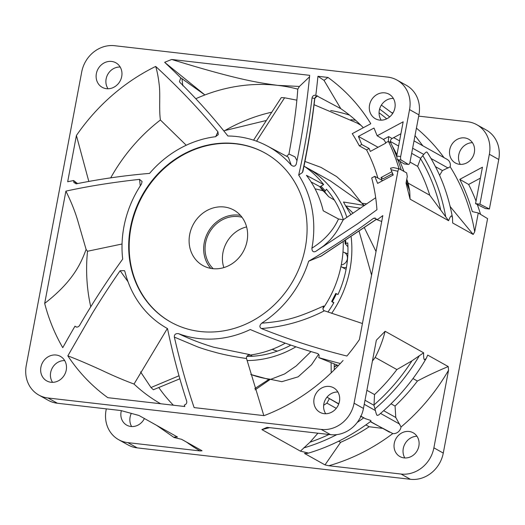 <?xml version="1.0" encoding="UTF-8"?>
<svg xmlns="http://www.w3.org/2000/svg" width="525" height="525" viewBox="0 0 525 525"><rect width="100%" height="100%" fill="white"/><g stroke="black" fill="none" stroke-linecap="round" stroke-linejoin="round"><path stroke-width="0.79" d="M311.076 181.932L320.04 186.749L323.643 184.577L306.416 175.324A104.318 93.437 119.2 0 1 323.229 210.794L338.481 218.991L343.278 219.772C338.389 228.362 337.627 231.295 330.015 240.037C323.019 246.691 323.735 245.871 315.637 251.442L357.696 223.716L376.937 209.731A173.007 154.967 119.2 0 0 371.7 177.968L374.745 176.334L382.161 180.331L381.019 177.542L391.867 171.721M304.027 166.123A104.698 93.778 119.2 0 1 323.643 184.577M343.245 242.314A104.698 93.778 119.2 0 1 322.954 308.595M285.298 343.173A104.698 93.778 119.2 0 1 247.892 355.34M338.389 365.577L318.708 357.597A964.333 863.769 -60.8 0 0 340.331 363.503A194.512 174.228 119.2 0 1 264.075 415.642L194.138 407.603C186.926 386.466 180.331 362.965 174.352 337.109C174.208 334.497 175.599 333.349 178.526 333.664C189.505 338.953 201.213 343.468 213.649 347.202L249.71 354.611C247.216 355.399 246.159 356.698 246.533 358.523L263.826 415.61M362.427 323.518L324.397 310.787C322.783 310.098 322.56 308.497 323.715 305.996C316.07 309.415 301.921 315.781 290.489 318.695C282.535 320.834 272.941 322.324 261.713 323.164A104.048 93.194 -60.8 0 0 308.654 261.207L321.425 255.983L376.845 219.089M178.526 333.664A104.048 93.194 -60.8 0 0 198.817 338.546A104.048 93.194 -60.8 0 0 250.274 329.529C272.101 338.861 294.473 346.841 317.376 353.45C319.082 354.211 319.528 355.589 318.708 357.597M396.985 80.076A30.247 27.09 -60.8 0 1 409.546 109.607L400.68 156.522A3.025 1.26 96.6 0 0 401.277 160.099L408.26 164.345A3.025 1.26 96.6 0 0 408.489 164.43A3.025 1.26 96.6 0 0 410.012 162.081L418.93 114.863A30.247 27.09 119.2 0 0 406.376 85.326L396.985 80.076A30.247 27.09 -60.8 0 0 387.772 77.116L114.575 45.701A30.247 27.09 -60.8 0 0 81.723 71.918L26.25 365.505A30.247 27.09 -60.8 0 0 38.804 395.043A30.247 27.09 -60.8 0 0 48.024 397.996L321.208 429.411A30.247 27.09 -60.8 0 0 354.073 403.193L397.891 171.281L391.053 169.732L393.218 175.022L377.626 183.382L374.745 176.334M363.313 127.732A173.007 154.967 -60.8 0 0 340.784 108.655L315.82 95.32C313.799 95.012 312.533 95.891 312.027 97.965C308.91 123.802 304.467 149.507 298.692 175.074A104.048 93.194 -60.8 0 1 311.902 248.2C311.994 251.331 313.235 252.413 315.637 251.442M316.004 95.379L315.82 95.32A950.086 851.005 -60.8 0 0 317.947 76.282L327.974 77.438A194.512 174.228 119.2 0 1 370.801 123.716L352.242 133.672A173.007 154.967 119.2 0 1 359.284 145.806L361.718 144.5L358.404 136.408L373.997 128.048L377.153 135.772L403.161 121.82L396.69 156.063L397.241 159.639L401.277 160.099M130.476 227.509A96.79 86.697 119.2 0 1 235.646 143.614A96.79 86.697 119.2 0 1 265.138 153.083A96.79 86.697 119.2 0 1 305.314 247.61A96.79 86.697 119.2 0 1 200.143 331.505A96.79 86.697 119.2 0 1 170.658 322.035A96.79 86.697 119.2 0 1 130.476 227.509M77.549 183.586L73.605 180.534L67.672 181.742L76.407 135.502A194.512 174.228 119.2 0 1 155.676 66.439C157.211 71.328 158.412 77.647 159.278 85.398C160.394 94.402 158.924 109.233 160.394 119.995A173.007 154.967 -60.8 0 0 110.709 177.857M73.605 180.534L73.913 182.595L76.525 183.789C100.82 178.9 125.167 175.435 149.559 173.394A104.048 93.194 -60.8 0 1 215.434 136.717L218.275 134.636L217.941 131.821C199.008 108.97 178.257 87.176 155.676 66.439M180.751 77.838A964.333 863.769 -60.8 0 0 164.66 62.324A194.512 174.228 119.2 0 1 171.721 59.476L309.697 75.337C306.738 105.525 302.282 135.043 296.317 163.898C295.372 166.425 293.705 166.865 291.309 165.218A104.048 93.194 -60.8 0 0 267.245 145.963A104.048 93.194 -60.8 0 0 236.978 136.566A104.048 93.194 -60.8 0 0 227.889 135.995C212.953 117.127 196.993 99.297 180.009 82.491L179.452 81.651L180.751 77.838L181.952 78.665L182.825 85.765M296.166 164.41L296.317 163.898M381.708 221.471L377.186 219.791L382.817 215.604L359.389 339.609A194.512 174.228 119.2 0 1 346.9 356.029C317.107 348.613 288.592 339.445 261.358 328.525C259.317 327.219 259.435 325.428 261.713 323.164M308.654 261.207C330.789 248.187 352.288 233.973 373.163 218.551L374.358 218.032L377.186 219.791M120.14 270.729L124.478 270.657L124.989 271.799A104.048 93.194 -60.8 0 0 165.69 327.554A104.048 93.194 -60.8 0 0 167.514 328.591C172.6 353.253 178.986 377.416 186.683 401.08C187.058 403.029 186.277 404.362 184.341 405.077L184.813 406.527L107.815 397.674A194.512 174.228 119.2 0 1 67.837 355.852L92.42 313.195C101.955 297.662 111.195 283.507 120.14 270.729L128.028 281.741M76.276 327.095L75.003 326.156A964.333 863.743 -60.8 0 0 62.764 347.675A194.512 174.228 119.2 0 1 44.678 303.424L65.894 191.139C87.924 186.283 112.468 182.352 139.538 179.366L140.267 185.896M75.324 326.484L75.003 326.156C76.617 327.554 78.113 327.357 79.492 325.572C92.807 302.676 107.205 280.521 122.693 259.107A104.048 93.194 -60.8 0 1 141.415 184.144L142.104 181.545L139.538 179.366M384.799 92.853A14.031 12.567 119.2 0 1 389.458 94.447A14.031 12.567 119.2 0 1 394.898 107.933A14.031 12.567 119.2 0 1 379.647 120.094A14.031 12.567 119.2 0 1 375.762 118.932A14.031 12.567 119.2 0 1 369.548 105.013A14.031 12.567 119.2 0 1 384.799 92.853M111.615 61.445A14.031 12.567 119.2 0 1 116.274 63.039A14.031 12.567 119.2 0 1 121.715 76.519A14.031 12.567 119.2 0 1 106.47 88.686A14.031 12.567 119.2 0 1 102.585 87.518A14.031 12.567 119.2 0 1 96.364 73.605A14.031 12.567 119.2 0 1 111.615 61.445M329.326 386.433A14.031 12.567 119.2 0 1 333.985 388.027A14.031 12.567 119.2 0 1 339.426 401.507A14.031 12.567 119.2 0 1 324.181 413.674A14.031 12.567 119.2 0 1 320.296 412.506A14.031 12.567 119.2 0 1 314.075 398.593A14.031 12.567 119.2 0 1 329.326 386.433M56.142 355.018A14.031 12.567 119.2 0 1 60.802 356.619A14.031 12.567 119.2 0 1 66.242 370.099A14.031 12.567 119.2 0 1 50.997 382.266A14.031 12.567 119.2 0 1 47.112 381.098A14.031 12.567 119.2 0 1 40.898 367.185A14.031 12.567 119.2 0 1 56.142 355.018M404.184 163.931L397.241 159.639M400.903 133.763L392.103 138.488C390.561 139.506 390.082 140.89 390.666 142.636A197.203 176.636 119.2 0 1 396.631 156.424M399.013 168.82L398.882 168.341A197.111 176.558 -60.8 0 0 388.434 141.415L385.599 142.688A3.025 0.781 61.8 0 0 383.381 139.433L377.153 135.772M399.473 168.919L406.665 172.922L407.282 176.531L406.035 183.113L410.071 199.152L448.599 220.697L429.765 195.241L408.083 183.113L409.71 190.923A187.95 168.348 -60.8 0 0 406.678 179.721M398.002 160.118A197.203 176.636 119.2 0 1 401.192 169.864M392.641 173.624L383.171 178.703L381.019 177.542M393.369 98.451A13.611 12.193 -60.8 0 0 379.319 110.309A13.611 12.193 -60.8 0 0 381.229 120.172M399.623 168.984C398.869 168.715 398.291 169.483 397.891 171.281M372.422 361.023A183.894 164.719 -60.8 0 0 375.191 357.433L396.874 369.561L411.974 360.819L423.636 352.807L385.12 331.275L376.359 340.193L363.458 408.443A30.247 27.09 119.2 0 1 330.592 434.661L267.087 427.357L261.877 429.594L300.405 451.146L310.026 442.175L317.901 433.204M423.636 352.807C423.504 357.197 423.819 359.52 424.574 359.763L426.228 358.47L427.704 355.09L448.219 366.562L448.547 370.237A194.978 174.641 119.2 0 1 401.034 426.989A7.402 6.635 119.2 0 1 392.962 433.584A7.402 6.635 119.2 0 1 392.792 433.565A194.978 174.641 119.2 0 1 328.821 465.741L401.021 474.042A30.247 27.09 -60.8 0 0 433.886 447.825L448.547 370.237M106.306 408.87L106.07 410.137A30.247 27.09 -60.8 0 0 118.624 439.674L128.015 444.924A30.247 27.09 119.2 0 0 137.222 447.884L410.412 479.299A30.247 27.09 119.2 0 0 443.277 453.088L487.581 218.63L478.268 212.966L472.303 211.614A197.203 176.636 -60.8 0 0 459.769 179.353L482.449 167.186L475.558 203.654L485.408 208.543L489.398 209.002L498.75 159.502A30.247 27.09 119.2 0 0 486.196 129.964L476.805 124.707A30.247 27.09 -60.8 0 0 467.591 121.754L418.694 116.13M414.022 140.871L447.162 159.403A7.402 6.635 119.2 0 1 450.194 166.812A194.978 174.641 119.2 0 1 474.698 231.847L478.268 212.966M474.698 231.847L473.189 234.452L452.668 222.974L452.491 217.783L451.723 216.057C451.034 215.499 449.991 217.042 448.599 220.697M391.053 169.732L390.534 168.19L393.481 167.573L399.367 168.906M385.599 142.688L385.777 143.128L370.328 151.417L369.134 148.496L361.718 144.5M358.404 136.408L378.046 147.276M392.346 173.782L392.923 175.179M369.134 148.496L366.562 149.874A173.007 154.967 119.2 0 1 377.856 178.008M388.434 141.415L390.666 142.636M388.342 141.218L388.651 136.605L392.103 138.488M390.397 141.704L391.112 143.568M403.896 171.373A187.95 168.348 -60.8 0 0 402.662 168.085A187.95 168.348 -60.8 0 0 399.879 161.293M396.913 154.875A187.95 168.348 -60.8 0 0 392.234 145.963M408.083 183.113A183.894 164.719 -60.8 0 0 406.783 179.15M391.617 112.612L393.015 112.921M156.726 425.408L174.097 437.528L174.543 437.036L177.47 437.01L138.954 415.472L120.921 410.55L57.415 403.252A30.247 27.09 119.2 0 1 48.195 400.293L38.804 395.043M64.719 360.623A13.611 12.193 -60.8 0 0 50.669 372.481A13.611 12.193 -60.8 0 0 52.572 382.338M174.097 437.528L181.545 439.287L202.053 450.758L200.045 450.936A194.978 174.641 119.2 0 1 186.473 442.043M118.624 439.674A30.247 27.09 -60.8 0 0 127.838 442.634L200.045 450.936M328.821 465.741L325.001 464.894L304.474 453.416C307.571 453.488 308.68 453.318 307.814 452.898L300.405 451.146M370.985 421.142C351.507 435.894 330.448 446.617 307.808 453.305L307.814 452.898M144.401 418.517A13.611 12.193 119.2 0 1 130.889 426.49A13.611 12.193 119.2 0 1 126.374 424.942A13.611 12.193 119.2 0 1 121.367 410.675M480.382 178.139L468.622 184.446A196.783 176.262 119.2 0 1 476.037 201.121M477.31 204.52A196.783 176.262 119.2 0 1 480.546 214.351M131.283 413.411A14.031 12.567 -60.8 0 0 131.631 426.549M416.955 436.242A14.031 12.567 -60.8 0 0 404.992 443.802A14.031 12.567 -60.8 0 0 404.814 457.958M472.428 142.662A14.031 12.567 -60.8 0 0 460.458 150.222A14.031 12.567 -60.8 0 0 460.287 164.384M350.844 119.7L355.583 120.245M416.423 128.159A194.978 174.641 119.2 0 1 443.999 157.631M475.558 203.654L479.929 204.159L489.359 154.252A30.247 27.09 -60.8 0 0 476.805 124.707M459.546 164.318A13.611 12.193 119.2 0 1 455.031 162.77A13.611 12.193 119.2 0 1 450.47 147.144A13.611 12.193 119.2 0 1 464.54 137.898A13.611 12.193 119.2 0 1 468.307 139.027A13.611 12.193 119.2 0 1 473.773 154.626A13.611 12.193 119.2 0 1 459.546 164.318M468.622 184.446L459.769 179.353M439.602 175.337L442.431 170.559L450.194 166.812M449.853 205.321A183.894 164.719 119.2 0 1 450.299 206.725L473.189 234.452M410.012 162.087L417.644 166.359L420.604 158.347L423.787 154.442C425.394 152.493 426.431 151.712 426.897 152.099L427.494 152.729C439.924 172.364 448.258 194.047 452.491 217.783M442.431 170.559L435.455 166.655M410.071 199.152L409.71 190.923M417.644 166.359A183.894 164.719 119.2 0 1 429.765 195.241M420.551 158.708A188.731 169.05 119.2 0 1 440.547 209.317M420.604 158.347L411.659 153.346M398.587 146.035L390.383 141.448M409.736 191.139L406.258 181.952M379.07 112.803A188.731 169.05 119.2 0 1 386.715 118.821M479.929 204.159L489.398 209.002M404.073 457.898A13.611 12.193 119.2 0 1 399.558 456.35A13.611 12.193 119.2 0 1 394.997 440.724A13.611 12.193 119.2 0 1 409.067 431.478A13.611 12.193 119.2 0 1 412.834 432.607A13.611 12.193 119.2 0 1 418.3 448.206A13.611 12.193 119.2 0 1 404.073 457.898M401.034 426.989L395.778 417.48L395.062 406.055L391.027 403.797M448.219 366.562C436.761 371.359 426.49 376.189 417.408 381.045A183.894 164.719 119.2 0 1 395.062 406.055M417.408 381.045L412.978 378.564M383.657 410.701L395.778 417.48M426.228 358.47C413.516 380.205 397.661 399.053 378.656 415.019L377.14 415.413C376.655 415.039 376.071 413.418 375.395 410.537L373.944 405.274L365.006 400.273M327.239 396.867L327.639 397.583L338.796 403.823M360.34 416.122L365.262 418.622L370.808 420.473L370.847 421.221M392.792 433.565L370.276 421.68M338.632 441.23L340.613 442.339A183.894 164.719 119.2 0 0 369.141 426.733L382.174 428.328M340.613 442.339L325.001 464.894M369.141 426.733L365.873 424.902M269.686 427.658L261.877 429.594M338.723 404.033L327.639 397.583M375.191 357.433C379.641 348.725 382.948 340.003 385.12 331.275M323.656 405.248A183.894 164.719 -60.8 0 0 326.924 403.121L329.326 398.777M336.262 408.352L326.924 403.121M329.004 434.477A188.738 169.057 119.2 0 1 310.026 442.175M337.903 392.031A13.611 12.193 -60.8 0 0 323.846 403.889A13.611 12.193 -60.8 0 0 325.756 413.746M411.974 360.819A188.738 169.057 119.2 0 1 390.823 388.408A188.738 169.057 119.2 0 1 374.036 404.887L374.528 394.57L366.89 390.298M374.036 404.887L373.944 405.274M396.874 369.561A183.894 164.719 119.2 0 1 385.074 383.801A183.894 164.719 119.2 0 1 374.528 394.57M330.697 110.519A174.011 155.866 119.2 0 1 349.506 115.093M309.547 76.814L299.421 86.441L297.787 89.132A173.007 154.967 -60.8 0 0 277.797 85.385C257.775 82.642 237.326 79.695 171.721 59.476M299.421 86.441L277.797 85.385A173.007 154.967 -60.8 0 0 204.914 94.946L181.952 78.665M164.66 62.324L204.914 94.946A173.007 154.967 -60.8 0 0 195.779 98.733M225.337 130.285A174.011 155.866 119.2 0 1 271.11 112.337M173.368 405.215A174.011 155.866 119.2 0 1 158.839 387.627M67.837 355.852C76.217 359.008 87.321 363.727 101.141 370.007C112.534 375.441 123.5 380.12 134.026 384.057A173.007 154.967 -60.8 0 0 159.259 402.957A173.007 154.967 -60.8 0 0 160.624 403.745M122.049 244.007L87.511 251.252A173.007 154.967 -60.8 0 0 90.766 306.817M174.352 337.109L197.013 346.631C201.41 348.364 208.438 350.516 218.098 353.089C226.163 355.143 235.646 356.954 246.533 358.523M340.331 363.503A194.512 174.228 -60.8 0 0 343.061 360.485M324.397 310.787C304.658 320.939 283.644 326.852 261.358 328.525M375.368 218.059L373.163 218.551M375.69 197.722L343.278 219.772M366.562 149.874L359.284 145.806M327.974 77.438L324.023 80.377L340.784 108.655M324.023 80.377L317.947 76.282M298.692 175.074L302.433 172.508L302.945 171.275C308.057 147.125 312.014 122.863 314.816 98.49L312.027 97.965M297.787 89.132C296.638 106.496 293.698 128.126 288.96 154.009L286.683 156.338M291.309 165.218L288.317 157.205L267.245 145.963M296.973 160.657L295.043 156.896L288.96 154.009M311.902 248.194C324.358 240.338 333.217 230.6 338.481 218.991M160.394 119.995L186.237 145.248M215.696 136.671L217.941 131.821M88.823 181.46L76.407 135.502M74.786 181.519L75.941 183.835M87.511 251.252L86.107 249.434L77.562 220.014C74.773 210.742 70.882 201.114 65.894 191.139M86.107 249.434C80.522 264.541 72.47 281.774 44.678 303.424M134.026 384.057L167.344 328.525M120.192 67.043A13.611 12.193 -60.8 0 0 106.135 78.901A13.611 12.193 -60.8 0 0 108.045 88.758M265.374 153.215A96.79 86.697 -60.8 0 0 236.119 143.876A96.79 86.697 -60.8 0 0 130.948 227.771A96.79 86.697 -60.8 0 0 170.887 322.166M224.188 206.994A31.756 28.448 119.2 0 1 233.868 210.098A31.756 28.448 119.2 0 1 245.556 246.553A31.756 28.448 119.2 0 1 212.54 268.642A31.756 28.448 119.2 0 1 202.867 265.538A31.756 28.448 119.2 0 1 191.179 229.09A31.756 28.448 119.2 0 1 224.188 206.994M240.463 215.388A31.756 28.448 -60.8 0 0 238.744 215.132A31.756 28.448 -60.8 0 0 207.637 232.916A31.756 28.448 -60.8 0 0 210.82 268.393M213.229 268.715A30.247 27.09 119.2 0 1 208.359 234.498A30.247 27.09 119.2 0 1 238.468 216.602A30.247 27.09 119.2 0 1 241.999 217.265M246.606 226.898A30.247 27.09 -60.8 0 0 223.847 267.592M334.366 200.051L328.598 196.639A94.539 84.682 -60.8 0 0 322.803 190.549L319.541 186.48M250.235 355.051L252.518 356.252M340.948 266.51A7.258 6.503 -60.8 0 0 341.512 266.871L344.8 268.708A7.258 6.503 -60.8 0 0 346.087 269.24M364.173 205.373L361.436 202.742L350.477 188.829L336.571 176.544L320.952 167.363L304.973 161.457M269.476 379.509C268.465 379.391 268.761 379.326 270.368 379.306L281.859 381.675L298.154 376.825L311.515 364.77L318.603 354.296M310.99 351.547L296.277 365.892L284.609 373.958L270.815 379.293A104.35 93.47 119.2 0 1 250.766 374.417M247.065 360.557A104.35 93.47 -60.8 0 0 295.962 346.795M331.642 313.379A104.35 93.47 -60.8 0 0 351.173 237.07M346.874 217.402A104.35 93.47 -60.8 0 0 306.626 167.619A104.35 93.47 -60.8 0 0 304.631 166.537M289.793 344.728L290.154 345.535A100.118 89.677 119.2 0 1 246.881 356.423M333.743 302.846L331.702 301.553L333.88 302.597A100.118 89.677 119.2 0 1 327.935 312.06M347.924 246.776L345.207 243.764L347.747 242.891A100.118 89.677 119.2 0 1 337.988 294.538L336.381 293.738A98.116 87.878 119.2 0 1 332.272 301.803L331.702 301.553M328.598 196.639L324.667 191.763L326.445 189.223A100.118 89.677 119.2 0 1 343.376 219.706M364.672 205.465L343.475 202.007A104.35 93.47 119.2 0 1 345.634 205.925L350.943 214.705M359.192 231.604L371.569 275.113M330.415 180.922L361.436 202.742A104.35 93.47 119.2 0 1 363.753 205.295M361.988 203.26L366.968 203.877M256.554 141.186L284.589 97.781L296.894 100.177M360.878 125.245L356.79 122.903L314.062 104.705M284.589 97.781A167.869 150.36 -60.8 0 0 281.295 97.597L253.562 140.155M376.031 251.534L364.462 227.942M353.128 213.255L345.634 205.925L360.59 208.248M334.254 369.83L334.215 363.884M270.368 379.306L255.157 389.839M331.091 362.611L331.209 372.809M335.816 293.475L336.381 293.738L335.816 293.475M140.556 371.877L150.99 387.529A167.869 150.36 -60.8 0 0 153.372 389.747L179.885 378.781M179.018 375.762L150.99 387.529M265.65 120.645L223.768 130.817M341.512 266.871A7.258 6.503 -60.8 0 0 343.724 267.579A7.258 6.503 -60.8 0 0 346.441 267.304M341.27 264.908A6.654 5.959 -60.8 0 0 347.117 255.806A6.654 5.959 -60.8 0 0 343.868 252.308A6.654 5.959 -60.8 0 0 342.969 252.046M347.872 253.857A7.258 6.503 -60.8 0 0 347.858 253.851L343.868 252.308M400.68 156.522L396.69 156.063M388.651 136.605L383.381 139.433M363.458 408.443L354.073 403.193M443.277 453.088L433.886 447.825M398.291 168.663L398.882 168.341M57.415 403.252L48.024 397.996M137.222 447.884L127.838 442.634M401.021 474.042L410.412 479.299M321.208 429.411L330.592 434.661M393.711 137.622L399.558 140.89M412.63 148.208L423.787 154.442M430.986 158.471L448.133 168.059M422.763 155.603A191.953 171.938 119.2 0 1 445.679 216.681M379.601 109.115A191.953 171.938 119.2 0 1 389.642 116.911M489.359 154.252L498.75 159.502M399.742 424.154L380.546 413.418M375.395 410.537L364.245 404.303M360.964 416.22L365.262 418.622M370.466 421.536L389.602 432.239M363.713 417.834A191.953 171.938 119.2 0 1 357.223 422.448M336.82 434.621A191.953 171.938 119.2 0 1 303.634 447.95M419.468 355.523A191.953 171.938 119.2 0 1 374.902 408.903M317.251 95.924L314.672 98.582C311.791 123.368 307.709 148.011 302.433 172.508M376.792 219.017L320.381 256.587M409.546 109.607L418.93 114.863M408.26 164.345L403.942 163.852M323.118 190.851A93.85 84.066 -60.8 0 0 315.085 188.862M277.325 351.14A71.472 64.017 119.2 0 1 272.226 349.328M337.391 365.17A96.475 86.415 119.2 0 1 334.241 366.929L337.391 365.177M334.241 366.686A102.244 91.58 -60.8 0 0 336.991 365.013M345.706 240.699A98.116 87.878 119.2 0 1 345.909 243.298M320.939 186.204A98.116 87.878 119.2 0 1 325.087 190.673M345.174 243.679L344.984 241.178A96.922 86.815 119.2 0 1 345.201 243.62M319.889 186.67A96.922 86.815 119.2 0 1 324.667 191.763M403.942 171.399L402.662 168.085M422.848 145.806L415.012 135.601M392.674 113.472L381.386 105.079M165.69 327.554L167.521 328.63M314.816 98.49C315.322 96.771 316.24 95.904 317.572 95.891M408.489 164.43L404.165 163.931M268.872 379.417L250.786 374.496M306.626 167.619L330.862 181.171M356.79 122.896L360.734 125.101M254.782 388.592L268.925 379.378M335.77 293.455L331.669 301.514"/></g></svg>
